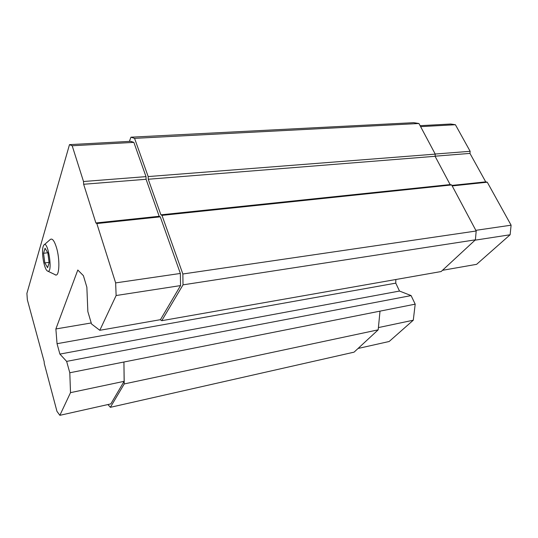<?xml version="1.0" encoding="UTF-8"?>
<svg xmlns="http://www.w3.org/2000/svg" width="538" height="538" viewBox="0 0 538 538"><rect width="100%" height="100%" fill="white"/><g stroke="black" fill="none" stroke-linecap="round" stroke-linejoin="round"><path stroke-width="0.81" d="M45.037 248.233L43.544 253.277L44.815 262.907L47.6 267.675L49.14 262.732L47.848 252.921L45.037 248.233M43.127 246.653C41.238 252.288 44.143 269.094 47.337 270.944C53.76 275.308 47.552 236.303 43.37 245.953L43.127 246.653M124.231 383.937L123.928 362.013L380.016 311.146L378.187 329.828L354.071 352.155L110.364 407.32L124.231 383.937L378.187 329.828M66.638 361.388L59.9 354.091L57.041 343.695L55.871 328.96L77.802 270.022L83.39 275.644L86.86 287.211L87.849 311.589L91.527 323.977L99.799 330.298L116.127 295.523L115.643 282.894L96.833 223.552L95.892 222.961L83.646 184.265L83.511 181.508L72.179 145.751L69.489 144.635L26.9 293.385L27.351 299.787L44.156 361.617L44.291 363.607L56.954 411.335L59.859 415.323L110.835 403.897L124.137 381.321L123.928 362.013L69.799 372.767L66.638 361.388L411.099 295.584L399.505 291.051L395.773 283.143L395.84 279.511M99.799 330.298L160.452 319.68L180.539 285.591L180.358 273.452L160.27 216.834L159.187 216.289L146.08 179.275L146.006 176.625L133.854 142.368L130.734 141.319L69.489 144.635M160.23 319.713L161.763 320.682L183.014 284.851L182.859 273.99L161.992 215.375L160.902 214.83L148.246 179.241L148.179 176.572L134.574 138.36L130.963 137.19L129.376 141.393M107.936 404.542L110.364 407.32M358.052 348.469L389.169 341.495L413.285 320.211L415.195 304.158L380.016 311.146M415.195 304.158L411.099 295.584M59.9 354.091L399.505 291.051M57.041 343.695L395.773 283.143M55.871 328.96L91.225 322.968M161.763 320.682L441.147 271.542L475.397 239.834L476.191 231.004L451.664 184.944L450.124 184.574L435.087 156.296L435.249 154.124L418.941 123.505L413.688 122.677L130.963 137.19M183.014 284.851L475.397 239.834M182.859 273.99L476.191 231.004M161.992 215.375L451.664 184.944M160.902 214.83L450.124 184.574M148.246 179.241L435.087 156.296M148.179 176.572L435.249 154.124M134.574 138.36L418.941 123.505M59.859 415.323L70.512 392.653L124.137 381.321M70.512 392.653L69.799 372.767M116.127 295.523L180.539 285.591M115.643 282.894L180.358 273.452M96.833 223.552L160.27 216.834M95.892 222.961L159.187 216.289M83.646 184.265L146.08 179.275M83.511 181.508L146.006 176.625M72.179 145.751L133.854 142.368M55.219 274.905L55.952 275.066C59.523 275.496 59.926 258.913 56.497 247.635C54.338 240.735 52.267 238.018 50.283 239.484L44.082 244.898M413.285 320.211L378.409 327.581M475.027 240.177L510.125 234.763L476.614 264.333L442.478 270.311M510.125 234.763L511.1 225.187L475.834 230.331M511.1 225.187L487.273 182.207L452.182 185.919M487.273 182.207L485.713 181.857L451.913 185.422M485.713 181.857L469.963 153.404L435.094 156.188M469.963 153.404L470.145 151.306L435.202 154.036M470.145 151.306L455.41 124.729L420.608 126.638M455.41 124.729L450.757 124.022L420.097 125.677M44.815 262.907L49.093 262.362M43.544 253.277L47.754 252.766M47.337 270.944L55.952 275.066"/></g></svg>
